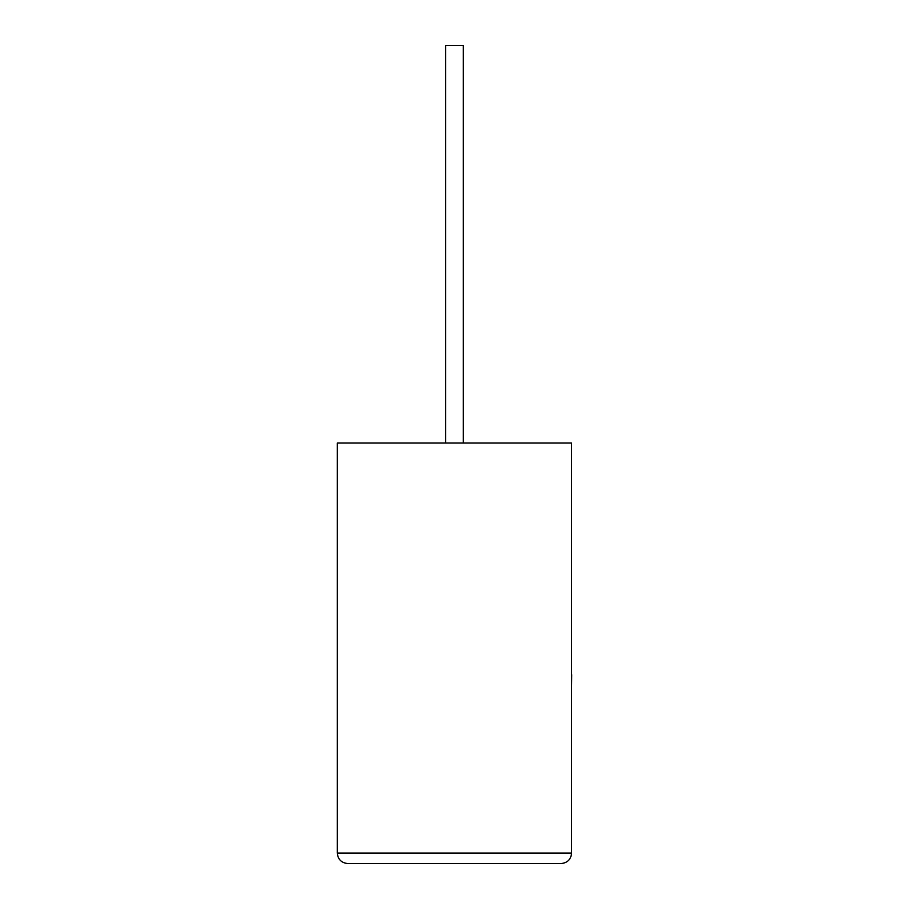 <?xml version="1.0" encoding="UTF-8"?>
<svg xmlns="http://www.w3.org/2000/svg" width="909" height="909" viewBox="0 0 909 909"><rect width="100%" height="100%" fill="white"/><g stroke="black" fill="none" stroke-linecap="round" stroke-linejoin="round"><path stroke-width="1.36" d="M463.34 442.99L463.34 45.45L445.558 45.45L445.558 442.99M561.16 863.55C567.466 862.88 570.954 859.403 571.613 853.085L571.613 442.99L337.273 442.99L337.273 853.085L571.613 853.085C570.954 859.403 567.466 862.88 561.16 863.55L347.738 863.55C341.432 862.88 337.943 859.403 337.273 853.085C337.943 859.403 341.432 862.88 347.738 863.55M571.613 674.637L571.613 623.96M571.727 674.637L571.613 686.761"/></g></svg>
